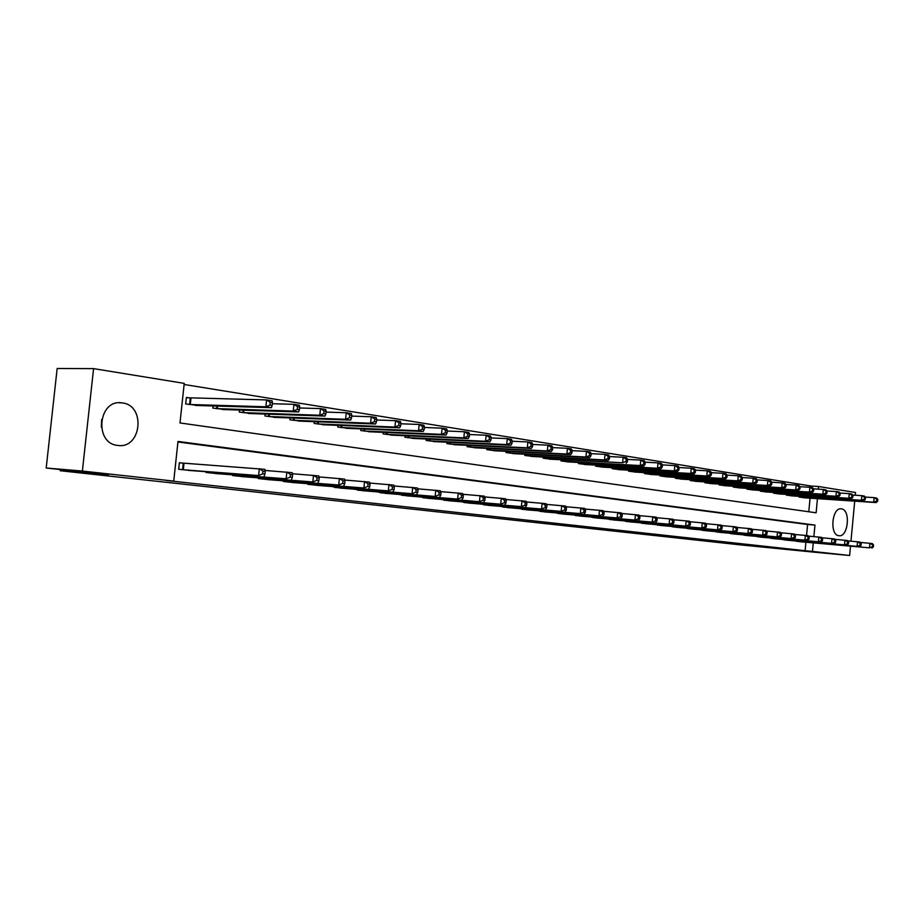 <?xml version="1.0" encoding="UTF-8"?>
<svg xmlns="http://www.w3.org/2000/svg" width="924" height="924" viewBox="0 0 924 924"><rect width="100%" height="100%" fill="white"/><g stroke="black" fill="none" stroke-linecap="round" stroke-linejoin="round"><path stroke-width="1.39" d="M838.9 535.712L838.9 535.712C829.359 535.192 831.9 507.033 841.314 508.87L841.418 508.881C850.9 509.644 848.29 537.502 838.9 535.712M117.764 445.414L117.741 445.414C93.844 443.52 98.21 398.949 121.899 402.864L122.384 402.933C146.131 405.451 141.384 449.33 117.764 445.414M850.496 546.199L849.618 555.497L813.721 552.136L739.985 544.837L60.187 470.732L108.42 474.832L46.2 468.018L57.161 368.503L93.578 368.63L184.246 383.379L179.984 422.949L816.123 512.797L817.451 498.648M811.076 487.491L811.214 486.059L184.119 384.476M811.214 486.059L818.595 486.509L855.52 492.504L855.266 495.229M808.789 511.769L810.071 498.151M189.963 398.001L186.382 397.447L185.678 403.961L198.879 405.497M213.086 405.925L212.855 408.096L225.675 409.586M239.489 410.037L239.27 412.092L251.721 413.559M265.142 414.021L264.934 415.996L277.038 417.417M290.078 417.891L289.882 419.785L301.651 421.171M314.345 421.656L314.148 423.458L325.606 424.832M337.953 425.317L337.768 427.05L348.926 428.378M360.938 428.886L360.764 430.538L371.621 431.843M383.31 432.351L383.148 433.933L393.716 435.204M405.116 435.724L404.955 437.248L415.257 438.484M426.357 439.004L426.207 440.471L436.243 441.684M447.066 442.203L446.916 443.612L456.71 444.802M467.255 445.322L467.117 446.673L476.657 447.84M486.948 448.359L486.821 449.665L496.13 450.808M506.167 451.316L506.04 452.587L515.13 453.696M524.924 454.215L524.797 455.428L533.668 456.525M543.231 457.034L543.116 458.212L551.767 459.274M561.111 459.782L560.995 460.926L569.45 461.965M578.574 462.474L578.459 463.571L586.728 464.599M595.634 465.107L595.53 466.17L603.615 467.163M612.312 467.671L612.219 468.699L620.108 469.681M628.62 470.177L628.528 471.171L636.243 472.129M644.559 472.626L644.467 473.596L652.021 474.532M660.163 475.017L660.071 475.952L667.451 476.876M675.409 477.362L675.329 478.274L682.547 479.175M690.344 479.66L690.263 480.538L697.331 481.427M704.954 481.901L704.873 482.755L711.792 483.633M719.265 484.095L719.184 484.927L725.952 485.781M733.263 486.243L733.194 487.052L739.824 487.895M746.985 488.346L746.915 489.142L753.418 489.963M760.429 490.413L760.36 491.175L766.724 491.984M773.596 492.434L773.527 493.173L779.775 493.97M786.509 494.409L786.439 495.137L792.561 495.911M799.156 496.35L799.087 497.054L805.093 497.817M813.871 536.59L814.956 525.075L177.997 441.441L173.735 481.104L166.17 480.457L805.104 550.727L805.913 542.226M806.548 535.516L807.588 524.486L177.939 441.995M182.964 463.155L179.372 462.728L178.667 469.265L191.892 470.651M206.064 471.737L205.983 472.441L218.826 473.804M232.594 474.867L232.525 475.537L245.01 476.853M258.385 477.904L258.316 478.551L270.455 479.833M283.449 480.861L283.391 481.473L295.195 482.721M307.842 483.737L307.784 484.315L319.265 485.539M331.566 486.521L342.688 488.276M354.666 489.246L365.5 490.944M377.165 491.891L387.71 493.532M399.076 494.467L409.344 496.061M420.42 496.973L430.434 498.521M441.233 499.422L450.993 500.923M461.515 501.801L471.044 503.268M481.312 504.123L490.598 505.555M500.612 506.398L509.69 507.784M519.461 508.604L528.309 509.956M537.86 510.764L546.5 512.081M555.821 512.878L564.264 514.16M573.365 514.934L581.623 516.181M590.505 516.943L598.579 518.156M607.264 518.907L615.153 520.096M623.642 520.824L631.358 521.991M639.662 522.707L647.204 523.839M655.324 524.543L662.704 525.652M670.651 526.345L677.87 527.419M685.643 528.101L692.711 529.152M700.323 529.822L707.241 530.85M714.691 531.496L721.459 532.513M728.759 533.148L735.389 534.13M742.538 534.765L749.041 535.724M756.04 536.347L762.404 537.283M769.265 537.895L775.502 538.819M782.235 539.42L788.345 540.321M794.94 540.898L800.935 541.787M60.314 469.565L60.187 470.732M46.2 468.018L82.375 471.055L93.578 368.63M854.712 501.143L850.969 541.175M849.618 555.497L812.473 551.409L813.282 542.885M805.104 550.727L812.473 551.409M173.735 481.104L82.375 471.055M818.352 489.142L818.595 486.509M807.588 524.486L814.956 525.075M101.64 419.438L101.34 427.177M182.271 469.681L258.593 475.56L188.311 470.385M179.36 462.832L264.888 469.346L265.2 471.367L262.97 471.101L262.67 473.85L264.899 474.116L265.2 471.367M262.67 473.85L258.593 475.56L259.321 468.664L262.97 471.101M264.16 476.218L264.899 474.116M195.276 405.428L271.402 407.669L265.858 406.791L266.586 399.93L186.348 397.736M270.235 402.31L266.586 399.93L272.13 400.82L272.453 402.668L270.235 402.31L269.947 405.058L272.164 405.405L272.453 402.668M269.947 405.058L265.858 406.791L189.258 404.504M272.164 405.405L271.402 407.669M209.482 472.857L286.117 478.805L215.35 473.538M265.049 470.443L292.227 472.695L292.596 474.682L290.436 474.428L290.148 477.142L292.319 477.396L292.596 474.682M290.148 477.142L286.117 478.805L286.833 472.025L290.436 474.428M291.522 479.452L292.319 477.396M235.92 475.941L312.82 481.97L241.626 476.599M292.423 473.735L318.757 475.929L319.184 477.904L317.082 477.65L316.805 480.318L318.907 480.572L319.184 477.904M316.805 480.318L312.82 481.97L313.513 475.294L317.082 477.65M318.064 482.594L318.907 480.572M261.619 478.932L338.727 485.031L267.163 479.579M318.976 476.923L344.502 479.071L344.987 481.023L342.943 480.78L342.677 483.414L344.71 483.656L344.987 481.023M342.677 483.414L338.727 485.031L339.42 478.459L342.943 480.78M343.82 485.643L344.71 483.656M222.187 409.505L298.614 411.931L293.243 411.088L293.947 404.331L272.337 403.742M297.563 406.676L293.947 404.331L299.33 405.197L299.711 407.022L297.563 406.676L297.274 409.39L299.422 409.725L299.711 407.022M297.274 409.39L293.243 411.088L216.343 408.616M299.422 409.725L298.614 411.931M248.325 413.478L325.017 416.077L319.796 415.257L320.489 408.593L299.607 407.981M324.07 410.914L320.489 408.593L325.71 409.436L326.149 411.249L324.07 410.914L323.781 413.582L325.872 413.906L326.149 411.249M323.781 413.582L319.796 415.257L242.642 412.612M325.872 413.906L325.017 416.077M273.735 417.325L350.635 420.097L345.576 419.3L346.257 412.739L326.057 412.104M349.792 415.026L346.257 412.739L351.316 413.559L351.813 415.35L349.792 415.026L349.515 417.648L351.536 417.971L351.813 415.35M349.515 417.648L345.576 419.3L268.214 416.493M351.536 417.971L350.635 420.097M286.602 481.854L363.883 488.011L291.996 482.478M344.733 480.03L369.496 482.132L370.039 484.061L368.052 483.818L367.787 486.417L369.762 486.648L370.039 484.061M367.787 486.417L363.883 488.011L364.564 481.531L368.052 483.818M368.826 488.6L369.762 486.648M298.452 421.078L375.514 424.001L370.593 423.227L371.263 416.759L351.732 416.1M374.763 419.022L371.263 416.759L376.183 417.556L376.726 419.334L374.763 419.022L374.497 421.61L376.461 421.922L376.726 419.334M374.497 421.61L370.593 423.227L293.081 420.27M376.461 421.922L375.514 424.001M310.903 484.684L388.323 490.898L316.158 485.296M369.75 483.044L393.786 485.1L394.363 487.006L392.446 486.775L392.18 489.327L394.098 489.558L394.363 487.006M392.18 489.327L388.323 490.898L388.981 484.511L392.446 486.775M393.127 491.476L394.098 489.558M334.557 487.445L412.069 493.716L339.662 488.034M394.051 485.978L417.382 487.976L418.006 489.87L416.147 489.639L415.881 492.169L417.752 492.388L418.006 489.87M415.881 492.169L412.069 493.716L412.716 487.41L416.147 489.639M416.736 494.259L417.752 492.388M357.576 490.124L435.158 496.442L362.554 490.702M417.66 488.819L440.321 490.783L440.991 492.654L439.177 492.434L438.923 494.918L440.736 495.137L440.991 492.654M438.923 494.918L435.158 496.442L435.793 490.228L439.177 492.434M439.697 496.973L440.736 495.137M379.995 492.746L457.599 499.099L384.834 493.301M440.609 491.591L462.635 493.508L463.351 495.356L461.584 495.137L461.33 497.597L463.097 497.805L463.351 495.356M461.33 497.597L457.599 499.099L458.223 492.966L461.584 495.137M462.012 499.618L463.097 497.805M401.825 495.287L479.441 501.686L406.548 495.841M462.936 494.282L484.349 496.153L485.088 497.99L483.379 497.782L483.125 500.196L484.846 500.404L485.088 497.99M483.125 500.196L479.441 501.686L480.053 495.634L483.379 497.782M483.737 502.194L484.846 500.404M322.488 424.728L399.688 427.8L394.906 427.05L395.564 420.674L376.657 419.993M399.029 422.892L395.564 420.674L400.335 421.436L400.935 423.204L399.029 422.892L398.764 425.444L400.669 425.745L400.935 423.204M398.764 425.444L394.906 427.05L317.267 423.931M400.669 425.745L399.688 427.8M345.888 428.274L423.169 431.485L418.526 430.757L419.173 424.463L400.877 423.781M422.603 426.657L419.173 424.463L423.816 425.213L424.451 426.957L422.603 426.657L422.337 429.175L424.197 429.475L424.451 426.957M422.337 429.175L418.526 430.757L340.794 427.512M424.197 429.475L423.169 431.485M368.664 431.739L446.003 435.065L441.487 434.361L442.122 428.159L424.405 427.466M445.518 430.33L442.122 428.159L446.639 428.886L447.32 430.619L445.518 430.33L445.264 432.802L447.066 433.09L447.32 430.619M445.264 432.802L441.487 434.361L363.709 430.988M447.066 433.09L446.003 435.065M390.84 435.1L468.214 438.553L463.825 437.861L464.449 431.751L447.274 431.046M467.798 433.887L464.449 431.751L468.838 432.455L469.554 434.164L467.798 433.887L467.556 436.336L469.311 436.613L469.554 434.164M467.556 436.336L463.825 437.861L386.024 434.372M469.311 436.613L468.214 438.553M412.451 438.38L489.824 441.949L485.55 441.268L486.163 435.239L469.519 434.534M489.489 437.352L486.163 435.239L490.436 435.932L491.198 437.63L489.489 437.352L489.246 439.766L490.956 440.032L491.198 437.63M489.246 439.766L485.55 441.268L407.75 437.664M490.956 440.032L489.824 441.949M423.111 497.77L500.692 504.192L427.708 498.302M484.65 496.916L505.474 498.741L506.26 500.554L504.585 500.346L504.342 502.737L506.017 502.933L506.26 500.554M504.342 502.737L500.692 504.192L501.293 498.232L504.585 500.346M504.874 504.689L506.017 502.933M433.518 441.58L510.868 445.241L506.699 444.594L507.299 438.634L491.164 437.93M510.591 440.725L507.299 438.634L511.457 439.304L512.254 440.991L510.591 440.725L510.348 443.104L512.012 443.37L512.254 440.991M510.348 443.104L506.699 444.594L428.932 440.887M512.012 443.37L510.868 445.241M443.855 500.184L521.39 506.641L448.336 500.716M505.786 499.468L526.045 501.247L526.865 503.049L525.236 502.852L525.005 505.209L526.634 505.405L526.865 503.049M525.005 505.209L521.39 506.641L521.979 500.75L525.236 502.852M525.467 507.126L526.634 505.405M454.042 444.687L531.346 448.463L527.292 447.828L527.881 441.949L512.231 441.245M531.138 444.005L527.881 441.949L531.935 442.596L532.755 444.271L531.138 444.005L530.896 446.361L532.524 446.615L532.755 444.271M530.896 446.361L527.292 447.828L449.572 444.017M532.524 446.615L531.346 448.463M464.079 502.552L541.545 509.032L468.456 503.06M526.368 501.951L546.084 503.696L546.939 505.474L545.345 505.278L545.114 507.611L546.708 507.796L546.939 505.474M545.114 507.611L541.545 509.032L542.122 503.21L545.345 505.278M545.507 509.494L546.708 507.796M474.07 447.736L551.293 451.593L547.343 450.97L547.92 445.172L532.732 444.467M551.143 447.204L547.92 445.172L551.871 445.807L552.725 447.459L551.143 447.204L550.912 449.526L552.494 449.78L552.725 447.459M550.912 449.526L547.343 450.97L469.704 447.066M552.494 449.78L551.293 451.593M483.806 504.851L561.18 511.353L488.08 505.347M546.407 504.377L565.615 506.086L566.493 507.842L564.945 507.657L564.714 509.956L566.262 510.14L566.493 507.842M564.714 509.956L561.18 511.353L561.746 505.613L564.945 507.657M565.049 511.804L566.262 510.14M493.601 450.693L570.732 454.643L566.886 454.042L567.452 448.313L552.714 447.609M570.639 450.323L567.452 448.313L571.298 448.925L572.187 450.566L570.639 450.323L570.42 452.61L571.956 452.852L572.187 450.566M570.42 452.61L566.886 454.042L489.35 450.046M571.956 452.852L570.732 454.643M503.049 507.091L580.318 513.617L507.218 507.576M565.938 506.733L584.638 508.408L585.539 510.152L584.037 509.967L583.818 512.231L585.319 512.416L585.539 510.152M583.818 512.231L580.318 513.617L580.873 507.946L584.037 509.967M584.083 514.056L585.319 512.416M512.658 453.592L589.674 457.611L585.92 457.022L586.486 451.374L572.175 450.669M589.651 453.361L586.486 451.374L590.228 451.975L591.141 453.603L589.651 453.361L589.42 455.624L590.921 455.855L591.141 453.603M589.42 455.624L585.92 457.022L508.5 452.956M590.921 455.855L589.674 457.611M521.841 509.286L598.971 515.823L525.906 509.759M584.973 509.043L603.199 510.672L604.123 512.393L602.656 512.219L602.436 514.46L603.903 514.633L604.123 512.393M602.436 514.46L598.971 515.823L599.526 510.233L602.656 512.219M602.644 516.262L603.903 514.633M531.254 456.41L608.142 460.51L604.492 459.944L605.035 454.354L591.141 453.661M608.165 456.317L605.035 454.354L608.697 454.943L609.632 456.548L608.165 456.317L607.946 458.558L609.413 458.789L609.632 456.548L623.134 457.264L626.703 457.842L627.662 459.436L626.241 459.205L626.022 461.411L627.442 461.642L627.662 459.436M607.946 458.558L604.492 459.944L527.2 455.798M609.413 458.789L608.142 460.51M540.182 511.422L617.163 517.971L544.155 511.884M603.522 511.284L621.286 512.889L622.245 514.587L620.812 514.414L620.593 516.632L622.025 516.805L622.245 514.587M620.593 516.632L617.163 517.971L617.706 512.45L620.812 514.414M620.743 518.399L622.025 516.805M558.084 513.513L634.915 520.073L561.965 513.963M621.621 513.478L638.946 515.038L639.916 516.735L638.519 516.562L638.311 518.745L639.708 518.918L639.916 516.735M638.311 518.745L634.915 520.073L635.446 514.61L638.519 516.562M638.415 520.489L639.708 518.918M575.583 515.557L652.229 522.118L579.371 515.996M639.269 515.615L656.167 517.151L657.172 518.814L655.797 518.653L655.59 520.813L656.952 520.974L657.172 518.814M655.59 520.813L652.229 522.118L652.76 516.735L655.797 518.653M655.647 522.522L656.952 520.974M592.677 517.544L672.476 524.52L596.384 517.983M656.502 517.706L672.984 519.207L674 520.859L672.672 520.697L672.464 522.834L673.792 522.984L674 520.859M672.464 522.834L669.138 524.127L669.657 518.791L672.672 520.697M672.476 524.52L673.792 522.984M609.39 519.496L685.643 526.079L613.005 519.912M673.319 519.738L689.408 521.205L690.447 522.845L689.142 522.695L688.934 524.797L690.24 524.947L690.447 522.845M688.934 524.797L685.643 526.079L686.151 520.813L689.142 522.695M688.9 526.461L690.24 524.947M625.721 521.402L704.943 528.355L629.256 521.817M689.743 521.725L705.451 523.169L706.502 524.786L705.231 524.636L705.024 526.715L706.294 526.876L706.502 524.786M705.024 526.715L701.766 527.985L702.263 522.776L705.231 524.636M704.943 528.355L706.294 526.876M641.683 523.261L717.521 529.845L645.148 523.665M705.774 523.677L721.113 525.086L722.187 526.692L720.939 526.541L720.743 528.597L721.99 528.747L722.187 526.692M720.743 528.597L717.521 529.845L718.006 524.705L720.939 526.541M720.616 530.214L721.99 528.747M657.311 525.086L732.905 531.67L660.695 525.479M721.448 525.571L736.428 526.946L737.514 528.551L736.301 528.401L736.105 530.434L737.317 530.584L737.514 528.551M736.105 530.434L732.905 531.67L733.39 526.576L736.301 528.401M735.943 532.028L737.317 530.584M672.591 526.865L750.912 533.795L675.906 527.258M736.751 527.431L751.397 528.782L752.494 530.364L751.316 530.214L751.12 532.224L752.309 532.374L752.494 530.364M751.12 532.224L747.955 533.448L748.428 528.413L751.316 530.214M750.912 533.795L752.309 532.374M549.41 459.17L622.591 462.785L545.46 458.57M626.022 461.411L622.591 462.785L623.134 457.264L626.241 459.205M627.442 461.642L626.16 463.34M567.151 461.861L643.739 466.1L640.251 465.557L640.794 460.106L627.65 459.413M643.866 462.023L640.794 460.106L644.271 460.672L645.252 462.243L643.866 462.023L643.647 464.206L645.044 464.426L645.252 462.243M643.647 464.206L640.251 465.557L563.293 461.272M645.044 464.426L643.739 466.1M584.476 464.483L660.891 468.791L657.495 468.26L658.015 462.878L645.218 462.196M661.064 464.772L658.015 462.878L661.411 463.421L662.416 464.991L661.064 464.772L660.845 466.92L662.208 467.14L662.416 464.991M660.845 466.92L657.495 468.26L580.711 463.917M662.208 467.14L660.891 468.791M601.409 467.059L677.627 471.413L674.312 470.894L674.832 465.581L662.358 464.899M677.846 467.452L674.832 465.581L678.147 466.112L679.175 467.671L677.846 467.452L677.639 469.588L678.967 469.796L679.175 467.671M677.639 469.588L674.312 470.894L597.724 466.493M678.967 469.796L677.627 471.413M617.96 469.565L693.982 473.989L690.748 473.481L691.256 468.225L679.094 467.544M694.236 470.073L691.256 468.225L694.49 468.745L695.529 470.281L694.236 470.073L694.039 472.176L695.333 472.383L695.529 470.281M694.039 472.176L690.748 473.481L614.356 469.022M695.333 472.383L693.982 473.989M634.141 472.025L709.955 476.495L706.791 475.999L707.287 470.801L695.437 470.131M710.256 472.638L707.287 470.801L710.452 471.309L711.515 472.834L710.256 472.638L710.048 474.717L711.318 474.913L711.515 472.834M710.048 474.717L706.791 475.999L630.618 471.494M711.318 474.913L709.955 476.495M649.965 474.428L725.559 478.944L722.464 478.459L722.961 473.319L711.388 472.661M725.894 475.132L722.961 473.319L726.045 473.816L727.13 475.329L725.894 475.132L725.698 477.188L726.934 477.385L727.13 475.329M725.698 477.188L722.464 478.459L646.523 473.897M726.934 477.385L725.559 478.944M665.442 476.772L740.805 481.335L737.779 480.861L738.264 475.779L726.98 475.132M741.175 477.581L738.264 475.779L741.291 476.264L742.388 477.766L741.175 477.581L740.979 479.602L742.191 479.799L742.388 477.766M740.979 479.602L737.779 480.861L662.069 476.264M742.191 479.799L740.805 481.335M680.584 479.071L755.705 483.668L752.76 483.206L753.233 478.193L742.215 477.546M756.121 479.96L753.233 478.193L756.19 478.667L757.299 480.157L756.121 479.96L755.924 481.97L757.102 482.155L757.299 480.157M755.924 481.97L752.76 483.206L677.292 478.574M757.102 482.155L755.705 483.668M687.548 528.609L762.658 535.181L690.794 528.99M751.72 529.244L766.031 530.572L767.151 532.132L765.984 531.993L765.8 533.98L766.955 534.118L767.151 532.132M765.8 533.98L762.658 535.181L763.132 530.214L765.984 531.993M765.557 535.527L766.955 534.118M695.402 481.323L770.281 485.955L767.394 485.504L767.867 480.538L757.114 479.903M770.72 482.293L767.867 480.538L770.755 481.011L771.875 482.478L770.72 482.293L770.535 484.28L771.69 484.465L771.875 482.478M770.535 484.28L767.394 485.504L692.18 480.827M771.69 484.465L770.281 485.955M702.182 530.318L777.038 536.89L705.359 530.688M766.354 531.023L780.341 532.316L781.473 533.864L780.341 533.726L780.156 535.701L781.288 535.839L781.473 533.864M780.156 535.701L777.038 536.89L777.511 531.97L780.341 533.726M779.879 537.225L781.288 535.839M709.909 483.518L784.534 488.195L781.716 487.757L782.178 482.848L771.667 482.213M785.007 484.58L782.178 482.848L785.007 483.298L786.139 484.765L785.007 484.58L784.822 486.544L785.954 486.729L786.139 484.765M784.822 486.544L781.716 487.757L706.756 483.044M785.954 486.729L784.534 488.195M716.516 531.993L791.117 538.553L719.623 532.351M780.664 532.755L794.351 534.026L795.483 535.562L794.374 535.435L794.19 537.375L795.31 537.514L795.483 535.562M794.19 537.375L791.117 538.553L791.568 533.691L794.374 535.435M793.889 538.877L795.31 537.514M724.116 485.678L798.486 490.39L795.714 489.951L796.176 485.1L785.908 484.476M798.983 486.821L796.176 485.1L798.937 485.539L800.092 486.994L798.983 486.821L798.798 488.761L799.907 488.935L800.092 486.994M798.798 488.761L795.714 489.951L721.02 485.204M799.907 488.935L798.486 490.39M730.549 533.622L804.873 540.182L733.587 533.98M794.663 534.453L808.05 535.701L809.205 537.225L808.119 537.098L807.934 539.015L809.02 539.142L809.205 537.225M807.934 539.015L804.873 540.182L805.335 535.366L808.119 537.098M807.599 540.505L809.02 539.142M738.022 487.791L812.127 492.527L809.424 492.099L809.874 487.294L799.837 486.682M812.658 489.004L809.874 487.294L812.577 487.733L813.732 489.177L812.658 489.004L812.473 490.921L813.559 491.094L813.732 489.177M812.473 490.921L809.424 492.099L734.996 487.329M813.559 491.094L812.127 492.527M744.294 535.227L818.352 541.776L747.273 535.573M808.361 536.116L821.459 537.341L822.626 538.854L821.563 538.715L821.378 540.621L822.441 540.748L822.626 538.854M821.378 540.621L818.352 541.776L818.803 537.017L821.563 538.715M821.009 542.088L822.441 540.748M751.651 489.859L825.479 494.617L822.834 494.201L823.284 489.454L813.478 488.842M826.033 491.141L823.284 489.454L825.929 489.882L827.096 491.314L826.033 491.141L825.86 493.035L826.922 493.208L827.096 491.314M825.86 493.035L822.834 494.201L748.683 489.408M826.922 493.208L825.479 494.617M757.749 536.798L831.542 543.335L760.671 537.144M821.771 537.745L834.591 538.946L835.758 540.436L834.719 540.309L834.545 542.203L835.585 542.319L835.758 540.436M834.545 542.203L831.542 543.335L831.981 538.623L834.719 540.309M834.141 543.647L835.585 542.319M764.991 491.88L838.553 496.673L835.966 496.269L836.405 491.568L826.818 490.967M839.142 493.231L836.405 491.568L838.992 491.984L840.17 493.393L839.142 493.231L838.957 495.114L839.997 495.276L840.17 493.393M838.957 495.114L835.966 496.269L762.081 491.441M839.997 495.276L838.553 496.673M770.951 538.334L844.455 544.86L773.815 538.669M834.892 539.339L847.435 540.517L848.625 541.995L847.597 541.868L847.424 543.739L848.44 543.855L848.625 541.995M847.424 543.739L844.455 544.86L844.894 540.205L847.597 541.868M847.008 545.16L848.44 543.855M778.077 493.866L851.351 498.683L848.821 498.29L849.248 493.635L839.87 493.035M851.963 495.287L849.248 493.635L851.789 494.04L852.979 495.449L851.963 495.287L851.789 497.147L852.806 497.308L852.979 495.449M851.789 497.147L848.821 498.29L775.224 493.439M852.806 497.308L851.351 498.683M783.875 539.847L857.102 546.361L786.682 540.17M847.747 540.898L860.025 542.053L861.214 543.52L860.221 543.404L860.048 545.241L861.041 545.368L861.214 543.52M860.048 545.241L857.102 546.361L857.53 541.741L860.221 543.404M859.597 546.65L861.041 545.368M790.898 495.807L863.894 500.646L861.411 500.265L861.838 495.657L852.656 495.068M864.518 497.285L861.838 495.657L864.321 496.049L865.522 497.447L864.518 497.285L864.356 499.133L865.349 499.295L865.522 497.447M864.356 499.133L861.411 500.265L788.103 495.391M865.349 499.295L863.894 500.646M796.557 541.325L869.484 547.828L799.306 541.649M860.325 542.423L872.36 543.555L873.55 545.01L872.579 544.894L872.406 546.719L873.388 546.835L873.55 545.01M872.406 546.719L869.484 547.828L869.911 543.254L872.579 544.894M871.933 548.117L873.388 546.835M803.464 497.724L876.171 502.575L873.734 502.194L874.162 497.632L865.176 497.054M876.83 499.26L874.162 497.632L876.599 498.024L877.8 499.41L876.83 499.26L876.657 501.085L877.627 501.235L877.8 499.41M876.657 501.085L873.734 502.194L800.715 497.308M877.627 501.235L876.171 502.575M182.571 469.704L183.275 463.178M183.298 469.773L183.992 463.247M190.991 398.059L190.286 404.573M190.263 398.025L189.57 404.527M209.783 472.88L209.875 472.037M210.499 472.949L210.591 472.095M236.221 475.964L236.301 475.155M236.937 476.033L237.029 475.213M261.908 478.967L261.989 478.193M262.635 479.025L262.716 478.251M217.648 406.063L217.359 408.685M216.921 406.04L216.643 408.639M243.936 410.175L243.67 412.67M243.208 410.152L242.943 412.635M269.485 414.171L269.231 416.551M268.769 414.148L268.514 416.516M286.89 481.878L286.971 481.138M287.607 481.935L287.687 481.196M294.329 418.052L294.086 420.328M293.613 418.029L293.37 420.281M311.203 484.707L311.272 484.003M311.908 484.777L311.989 484.061M334.846 487.468L334.915 486.798M335.551 487.526L335.631 486.856M357.865 490.147L357.934 489.512M358.57 490.217L358.639 489.558M380.284 492.769L380.341 492.146M380.988 492.827L381.046 492.203M402.113 495.31L402.171 494.721M402.818 495.38L402.876 494.779M318.503 421.818L318.272 424.001M317.787 421.794L317.556 423.954M342.019 425.479L341.799 427.569M341.303 425.456L341.095 427.523M364.911 429.048L364.703 431.046M364.206 429.013L363.998 431M387.214 432.513L387.017 434.442M386.498 432.49L386.301 434.396M408.928 435.885L408.743 437.733M408.223 435.862L408.038 437.687M424.093 497.863L424.151 497.285M430.099 439.177L429.914 440.944M429.394 439.143L429.21 440.898M450.727 442.377L450.554 444.086M450.034 442.342L449.861 444.04M470.847 445.495L470.686 447.135M470.154 445.46L469.981 447.089M490.471 448.533L490.309 450.115M489.778 448.498L489.616 450.069M509.621 451.501L509.471 453.026M508.928 451.466L508.778 452.979M528.309 454.389L528.158 455.867M527.627 454.354L527.477 455.821M546.558 457.207L546.407 458.639M545.876 457.172L545.726 458.593M564.379 459.967L564.241 461.342M563.698 459.933L563.559 461.295M581.785 462.658L581.646 463.987M581.104 462.612L580.977 463.94M598.787 465.28L598.66 466.562M598.117 465.246L597.99 466.516M615.407 467.844L615.292 469.092M614.737 467.81L614.622 469.046M631.658 470.351L631.542 471.563M631 470.316L630.873 471.506M647.551 472.799L647.435 473.966M646.892 472.765L646.777 473.92M663.097 475.202L662.982 476.334M662.439 475.155L662.323 476.287M678.297 477.535L678.193 478.644M677.65 477.5L677.546 478.597M693.185 479.833L693.081 480.896M692.526 479.787L692.434 480.85M707.749 482.074L707.645 483.113M707.103 482.039L706.999 483.067M722.014 484.268L721.91 485.273M721.367 484.234L721.263 485.227M735.978 486.417L735.874 487.398M735.331 486.382L735.238 487.352M749.653 488.519L749.56 489.477M749.018 488.484L748.925 489.431M763.051 490.586L762.958 491.51M762.416 490.54L762.323 491.464M776.183 492.596L776.091 493.497M775.548 492.561L775.467 493.451M789.05 494.583L788.957 495.46M788.415 494.536L788.334 495.403M801.662 496.511L801.582 497.366M801.039 496.477L800.958 497.32M121.899 402.864L119.046 402.783"/></g></svg>
